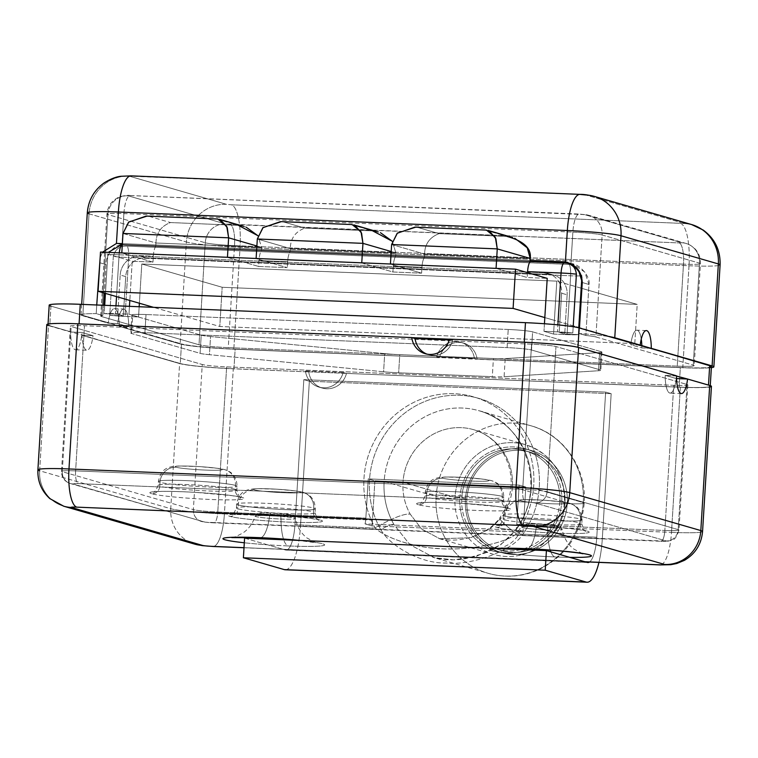<?xml version="1.0" encoding="UTF-8"?>
<svg xmlns="http://www.w3.org/2000/svg" width="758" height="758" viewBox="0 0 758 758"><rect width="100%" height="100%" fill="white"/><g stroke="black" fill="none" stroke-linecap="round" stroke-linejoin="round"><path stroke-width="0.57" stroke-dasharray="3.79 2.84" d="M81.968 332.487L93.026 335.69L82.65 335.263L71.593 332.061L81.968 332.487L93.026 335.69A20.087 5.713 -87.6 0 1 86.516 350.168A20.087 5.713 -87.6 0 1 81.968 332.487A20.087 5.713 92.4 0 0 86.914 350.234A20.087 5.713 92.4 0 0 93.026 335.69L81.712 335.226A20.087 5.713 -87.6 0 1 75.592 349.77A20.087 5.713 -87.6 0 1 70.646 332.023L81.968 332.487M63.748 506.221A35.455 33.902 106.1 0 1 39.643 470.765L48.521 325.618L70.646 332.023A20.087 5.713 92.4 0 0 75.194 349.703A20.087 5.713 92.4 0 0 81.712 335.226L179.618 363.565A43.329 2.89 -176.5 0 0 233.284 368.795L308.743 371.903L233.947 368.758A43.329 2.89 3.5 0 1 180.281 363.518A43.329 2.89 -176.5 0 0 233.947 368.758L235.151 349.135A43.329 2.89 3.5 0 1 181.484 343.905A43.329 2.89 -176.5 0 0 235.151 349.135L439.432 357.7L233.815 349.22A43.329 2.89 3.5 0 1 180.148 343.99L119.3 326.376L181.484 343.905L180.281 363.518L81.712 335.226L179.618 363.565L170.739 508.703L39.643 470.765L48.521 325.618L71.593 332.061L49.744 325.741A43.329 2.89 3.5 0 1 79.078 323.931L412.03 337.661L79.078 323.931A43.329 2.89 -176.5 0 0 48 324.803A43.329 2.89 -176.5 0 0 49.744 325.741L50.947 306.128L81.059 314.835L181.484 343.905L180.281 363.518L49.744 325.741L50.947 306.128A43.329 2.89 3.5 0 1 49.194 305.19M48.521 325.618A43.329 2.89 3.5 0 1 46.778 324.689M570.556 263.557A19.699 18.836 106.1 0 1 570.945 263.604L573.095 264.059L584.806 272.122L588.975 284.468L585.849 335.472L588.975 284.468C590.87 276.897 579.159 263.405 570.945 263.604L572.868 232.119A23.631 1.582 3.5 0 1 602.136 234.98L595.902 336.969A23.631 1.582 -176.5 0 0 585.849 335.472L579.14 333.529L579.472 328.006L579.14 333.529A43.329 2.89 -176.5 0 1 609.252 336.618A43.329 2.89 -176.5 0 0 579.14 333.529L585.849 335.472A23.631 1.582 3.5 0 1 595.902 336.969L693.248 365.148A23.631 1.582 3.5 0 1 677.254 366.133L228.281 347.619A23.631 1.582 3.5 0 1 199.013 344.767L101.657 316.588A23.631 1.582 3.5 0 1 102.927 315.555L96.219 313.613A43.329 2.89 -176.5 0 0 81.059 314.835A43.329 2.89 -176.5 0 0 82.802 315.811L89.037 213.813L186.383 241.992L180.148 343.99A43.329 2.89 -176.5 0 0 233.815 349.22L240.059 247.231L689.022 265.745L682.778 367.734L476.611 359.093L680.343 367.497L679.14 387.111L346.188 373.381L680.362 387.234L671.484 532.381A43.329 2.89 -176.5 0 0 702.562 531.5A43.329 2.89 3.5 0 1 671.484 532.381A35.455 10.091 -87.6 0 1 660.066 564.918A35.455 10.091 92.4 0 0 671.484 532.381L523.399 526.27A35.455 10.091 -87.6 0 1 522.906 532.116L371.989 525.891A35.455 10.091 92.4 0 0 372.491 520.045L224.406 513.943L233.284 368.795A43.329 2.89 3.5 0 1 179.618 363.565L170.739 508.703L39.643 470.765A43.329 2.89 3.5 0 1 37.9 469.827M285.254 569.77A47.271 13.454 -87.6 0 0 300.471 526.384L380.8 529.7A11.815 2.52 150.5 0 1 393.933 524.508L409.841 544.642L434.343 557.708L453.701 559.849L476.431 556.287L500.782 544.68L516.274 529.548A11.815 1.213 -144.1 0 0 515.715 529.558C507.528 540.312 497.144 548.205 484.561 553.236L465.27 558.712C454.8 560.636 443.932 560.143 432.676 557.253L488.341 573.361C505.652 578.183 522.65 576.866 539.336 569.41C566.217 555.822 581.178 533.727 584.219 503.123C586.919 468.207 563.402 434.505 531.055 425.797A76.814 73.45 -73.9 0 0 436.125 496.547A23.631 1.582 -176.5 0 0 465.403 499.399A53.174 50.852 106.1 0 1 519.571 448.546A53.174 50.852 106.1 0 1 567.268 503.606A53.174 50.852 -73.9 0 0 519.571 448.546A53.174 50.852 -73.9 0 0 465.403 499.399A53.174 50.852 -73.9 0 0 513.1 554.458A53.174 50.852 -73.9 0 0 567.268 503.606A23.631 1.582 -176.5 0 0 584.219 503.123A23.631 1.582 -176.5 0 0 583.272 502.611A23.631 1.582 3.5 0 1 584.219 503.123A23.631 1.582 3.5 0 1 567.268 503.606A53.174 50.852 106.1 0 1 513.1 554.458A53.174 50.852 106.1 0 1 465.403 499.399A23.631 1.582 3.5 0 1 436.125 496.547A76.814 73.45 -73.9 0 0 488.341 573.361A76.814 73.45 -73.9 0 0 583.272 502.611A76.814 73.45 106.1 0 1 488.341 573.361A76.814 73.45 106.1 0 1 436.125 496.547L384.135 481.501A76.814 73.45 -73.9 0 0 393.933 524.508L409.851 544.642L434.343 557.708L453.71 559.849L476.431 556.287L500.782 544.68L516.274 529.548A76.814 73.45 -73.9 0 0 531.273 487.565L583.272 502.611A76.814 73.45 -73.9 0 0 531.055 425.797L479.056 410.751A76.814 73.45 -73.9 0 0 384.135 481.501L436.125 496.547A76.814 73.45 106.1 0 1 531.055 425.797A76.814 73.45 106.1 0 1 583.272 502.611L531.273 487.565A76.814 73.45 -73.9 0 0 479.056 410.751C524.962 421.154 548.176 487.764 515.715 529.558A11.815 1.213 -144.1 0 0 521.968 535.518A11.815 1.213 -144.1 0 1 515.715 529.558A11.815 1.213 -144.1 0 1 516.274 529.548A76.814 73.45 -73.9 0 0 531.273 487.565A76.814 73.45 -73.9 0 0 479.056 410.751A76.814 73.45 -73.9 0 0 384.135 481.501A76.814 73.45 -73.9 0 0 393.933 524.508A11.815 2.52 150.5 0 0 380.8 529.7C389.877 545.722 420.302 563.734 446.092 563.014C471.324 565.838 511.707 550.744 521.968 535.518A88.629 84.754 -73.9 0 0 514.417 419.515A88.629 84.754 -73.9 0 0 402.479 414.901A88.629 84.754 -73.9 0 0 380.8 529.7A88.629 84.754 106.1 0 1 402.479 414.901A88.629 84.754 106.1 0 1 514.417 419.515A88.629 84.754 106.1 0 1 521.968 535.518L602.297 538.834A47.271 13.454 -87.6 0 1 598.953 562.398A47.271 13.454 92.4 0 0 602.297 538.834L611.175 393.686L309.349 381.236L611.175 393.686L605.642 392.085L303.825 379.635L605.642 392.085L611.175 393.686L602.297 538.834L521.968 535.518C511.707 550.744 471.324 565.838 446.092 563.014C420.302 563.734 389.877 545.722 380.8 529.7L300.471 526.384L309.349 381.236L303.825 379.635L294.947 524.782L375.276 528.099A31.514 6.737 150.5 0 1 410.286 514.256A57.115 54.623 -73.9 0 1 403 482.278L454.99 497.324L459.869 497.798A53.174 50.852 106.1 0 1 514.047 446.945A53.174 50.852 106.1 0 1 561.735 502.004A53.174 50.852 -73.9 0 0 514.047 446.945A53.174 50.852 -73.9 0 0 459.869 497.798A53.174 50.852 -73.9 0 0 507.566 552.857A53.174 50.852 -73.9 0 0 561.735 502.004A53.174 50.852 106.1 0 1 507.566 552.857A53.174 50.852 106.1 0 1 459.869 497.798L454.99 497.324A57.115 54.623 -73.9 0 1 525.578 444.719C551.284 453.786 564.274 472.85 564.568 501.919L561.735 502.004L564.568 501.919C562.123 525.322 550.696 541.979 530.297 551.881C518.235 557.035 506.079 557.897 493.818 554.449A57.115 54.623 106.1 0 1 454.99 497.324A57.115 54.623 -73.9 0 0 493.818 554.449A57.115 54.623 -73.9 0 0 564.407 501.834A57.115 54.623 -73.9 0 0 525.578 444.719L473.589 429.672A57.115 54.623 -73.9 0 0 403 482.278A57.115 54.623 -73.9 0 0 410.286 514.256L421.628 528.999L439.754 538.767L470.595 537.744L489.914 528.932L501.256 518.008A57.115 54.623 -73.9 0 0 512.408 486.788L564.407 501.834L512.408 486.788A57.115 54.623 -73.9 0 0 473.589 429.672C484.949 432.989 494.263 439.82 501.512 450.148C514.966 472.092 514.379 494.718 499.749 518.017A31.514 3.231 -144.1 0 1 501.256 518.008A57.115 54.623 -73.9 0 0 512.408 486.788A57.115 54.623 -73.9 0 0 473.589 429.672A57.115 54.623 -73.9 0 0 403 482.278L454.99 497.324A57.115 54.623 106.1 0 1 525.578 444.719A57.115 54.623 106.1 0 1 564.407 501.834A57.115 54.623 106.1 0 1 493.818 554.449L438.162 538.332L450.148 540.113C459.831 540.359 469.524 538.351 479.236 534.087C487.782 530.212 494.623 524.858 499.749 518.017A31.514 3.231 -144.1 0 0 516.435 533.916A31.514 3.231 -144.1 0 1 499.749 518.017A31.514 3.231 -144.1 0 1 501.256 518.008L489.914 528.932L470.595 537.744L439.754 538.767L421.628 528.989L410.286 514.256A31.514 6.737 150.5 0 0 375.276 528.099A88.629 84.754 106.1 0 1 396.946 413.299A88.629 84.754 106.1 0 1 508.883 417.914A88.629 84.754 106.1 0 1 516.435 533.916C504.506 543.031 472.613 549.711 447.788 548.877C422.064 549.379 387.452 539.819 375.276 528.099C386.21 538.142 413.366 547.285 437.859 548.47C462.674 551.028 503.037 544.595 516.435 533.916L596.773 537.232L605.642 392.085L596.773 537.232A27.572 7.845 92.4 0 1 589.535 562.01A27.572 7.845 92.4 0 0 596.773 537.232L516.435 533.916A88.629 84.754 -73.9 0 0 508.883 417.914A88.629 84.754 -73.9 0 0 396.946 413.299A88.629 84.754 -73.9 0 0 375.276 528.099L294.947 524.782A27.572 7.845 -87.6 0 1 286.06 550.09A27.572 7.845 -87.6 0 1 285.52 550.005L283.028 549.285L584.854 561.725L244.01 547.674L283.028 549.285L267.517 544.794A50.957 3.402 3.5 0 1 244.303 542.775A50.957 3.402 3.5 0 0 267.517 544.794L285.52 550.005L587.346 562.445L285.52 550.005A27.572 7.845 92.4 0 0 294.947 524.782L303.825 379.635L309.349 381.236L300.471 526.384A47.271 13.454 -87.6 0 1 286.192 569.694M594.225 196.36A39.388 37.673 106.1 0 0 585.678 194.967L683.024 223.146L680.362 223.316A39.388 11.209 -87.6 0 1 689.022 265.745A39.388 11.209 92.4 0 0 680.362 223.316L231.389 204.793L226.509 204.319L129.163 176.14L580.799 194.493L585.678 194.967L683.024 223.146L680.362 223.316L231.389 204.793A39.388 11.209 -87.6 0 1 240.059 247.231A39.388 11.209 92.4 0 0 231.389 204.793L226.509 204.319A39.388 37.673 -73.9 0 0 186.383 241.992A43.329 2.89 -176.5 0 0 240.059 247.231L689.022 265.745L682.778 367.734A43.329 2.89 -176.5 0 0 711.355 367.668A43.329 2.89 3.5 0 1 682.778 367.734L477.161 359.254A20.087 19.206 -73.9 0 0 459.282 342.398A20.087 19.206 -73.9 0 0 439.432 357.7A20.087 19.206 106.1 0 1 463.64 343.109A20.087 19.206 106.1 0 1 477.161 359.254L438.882 357.539L436.674 356.904L474.394 358.458A20.087 19.206 -73.9 0 0 460.873 342.313A20.087 19.206 -73.9 0 0 436.674 356.904L438.882 357.539L476.611 359.093L474.394 358.458L476.611 359.093L680.343 367.497L679.14 387.111L346.188 373.381L680.362 387.234L671.484 532.381L523.399 526.27L525.806 487.043L374.888 480.818L372.491 520.045L224.406 513.943A35.455 10.091 -87.6 0 1 212.989 546.48A35.455 10.091 92.4 0 0 224.406 513.943L233.284 368.795L308.743 371.903L233.947 368.758L235.151 349.135L439.432 357.7L233.815 349.22L240.059 247.231A43.329 2.89 3.5 0 1 186.383 241.992L180.148 343.99L119.3 326.376L128.737 326.764A20.087 5.713 92.4 0 0 123.791 309.018A20.087 5.713 92.4 0 0 117.67 323.562L108.242 323.173L82.802 315.811A43.329 2.89 3.5 0 1 81.059 314.835L50.947 306.128M449.475 339.139L452.801 340.096A20.087 19.206 106.1 0 1 428.592 354.687A20.087 19.206 106.1 0 1 426.953 354.128A20.087 19.206 -73.9 0 0 452.801 340.096L449.257 339.944L452.801 340.096L449.759 339.214L524.271 342.284A43.329 2.89 3.5 0 1 577.937 347.524L676.506 376.053L665.192 375.352L675.567 375.779L577.937 347.524A43.329 2.89 -176.5 0 0 524.271 342.284L449.475 339.139M553.558 334.079L567.031 334.638A17.046 1.137 -176.5 0 0 578.335 334.6L564.738 334.041L559.205 332.44L572.802 332.999A17.046 1.137 -176.5 0 0 557.462 331.862L543.988 331.312L553.558 334.079L556.798 281.123L141.784 264.002L139.387 303.238L141.784 264.002L222.179 287.273L637.194 304.394L581.898 288.391L637.194 304.394L634.787 343.62L579.5 327.617L634.787 343.62L637.194 304.394L222.179 287.273L219.782 326.499L153.552 307.331L219.782 326.499L634.787 343.62L219.782 326.499L222.179 287.273L141.784 264.002L556.798 281.123L554.392 320.35L544.822 317.583L578.771 327.409L554.392 320.35L553.558 334.079L567.031 334.638A17.046 1.137 -176.5 0 0 578.335 334.6L578.752 327.797L578.335 334.6L564.738 334.041L559.205 332.44L572.802 332.999L573.19 326.707L572.802 332.999A17.046 1.137 -176.5 0 0 557.462 331.862L557.888 324.869L557.462 331.862L543.988 331.312L553.558 334.079M125.07 316.408L138.543 316.967L128.974 314.191L115.5 313.641A17.046 1.137 -176.5 0 0 104.197 313.67L117.793 314.238L123.317 315.84L109.73 315.271A17.046 1.137 -176.5 0 0 125.07 316.408L128.671 257.568L570.632 275.789L567.031 334.638L570.632 275.789A11.815 3.364 92.4 0 0 569.277 264.381L127.306 246.151C119.849 245.668 115.188 249.098 113.33 256.431L109.73 315.271L123.317 315.84L125.724 276.604L120.19 275.002A19.699 18.836 106.1 0 1 140.249 256.166L543.941 272.814A19.699 18.836 106.1 0 1 561.612 293.213L559.205 332.44L561.612 293.213L567.136 294.815L564.738 334.041L567.136 294.815L561.612 293.213A19.699 18.836 -73.9 0 0 548.224 273.515A19.699 18.836 -73.9 0 0 543.941 272.814L549.474 274.415A19.699 18.836 106.1 0 1 567.136 294.815A19.699 18.836 106.1 0 0 553.747 275.116A19.699 18.836 106.1 0 0 549.474 274.415L543.941 272.814L140.249 256.166L145.782 257.767L549.474 274.415L145.782 257.767L140.249 256.166A19.699 18.836 -73.9 0 0 120.19 275.002L117.793 314.238L120.19 275.002L125.724 276.604A19.699 18.836 106.1 0 1 145.782 257.767A19.699 18.836 106.1 0 0 125.724 276.604L123.317 315.84L117.793 314.238L104.197 313.67L104.708 305.322L104.197 313.67A17.046 1.137 -176.5 0 1 115.5 313.641L128.974 314.191L129.457 306.346L128.974 314.191L138.543 316.967L125.07 316.408L128.671 257.568A17.046 1.137 3.5 0 1 113.33 256.431L109.73 315.271A17.046 1.137 -176.5 0 0 125.07 316.408M570.945 263.604L572.868 232.119L123.895 213.604A23.631 1.582 -176.5 0 0 106.944 214.088A23.631 1.582 -176.5 0 0 107.901 214.599A23.631 1.582 3.5 0 1 106.944 214.088A23.631 1.582 3.5 0 1 123.895 213.604A19.699 5.609 -87.6 0 1 130.243 195.526A19.699 5.609 -87.6 0 1 130.632 195.592L579.595 214.107L584.475 214.59L681.821 242.759L679.159 242.93L230.195 224.415L225.316 223.932L127.96 195.763A19.699 18.836 -73.9 0 0 107.901 214.599L101.657 316.588L107.901 214.599L205.247 242.768L199.013 344.767A23.631 1.582 -176.5 0 0 228.281 347.619L234.525 245.63L683.489 264.144L677.254 366.133A23.631 1.582 -176.5 0 0 694.205 365.659A23.631 1.582 -176.5 0 0 693.248 365.148L699.492 263.149L602.136 234.98L595.902 336.969L693.248 365.148L699.492 263.149A23.631 1.582 3.5 0 1 700.439 263.661A23.631 1.582 3.5 0 1 683.489 264.144L677.254 366.133L228.281 347.619L234.525 245.63A23.631 1.582 3.5 0 1 205.247 242.768L199.013 344.767L101.657 316.588A23.631 1.582 -176.5 0 1 100.71 316.077A23.631 1.582 -176.5 0 1 102.927 315.555L103.562 305.275L102.927 315.555L96.219 313.613L96.74 304.991L96.219 313.613A43.329 2.89 -176.5 0 0 81.059 314.835A43.329 2.89 -176.5 0 0 81.049 314.873L110.128 323.249L108.242 323.173A20.087 5.713 -87.6 0 1 114.363 308.629A20.087 5.713 -87.6 0 1 119.3 326.376A20.087 5.713 92.4 0 0 114.752 308.696A20.087 5.713 92.4 0 0 108.242 323.173L82.802 315.811L89.037 213.813A43.329 2.89 3.5 0 1 87.293 212.884M102.557 252.139L100.141 257.758L102.557 252.139M117.67 323.562L128.737 326.764L121.195 326.452L110.128 323.249L117.67 323.562A20.087 5.713 -87.6 0 1 124.189 309.084A20.087 5.713 -87.6 0 1 128.737 326.764L117.67 323.562M474.394 358.458L436.674 356.904A20.087 19.206 106.1 0 1 456.515 341.602A20.087 19.206 106.1 0 1 474.394 358.458M346.188 373.381L308.468 371.827L305.417 370.946A20.087 19.206 -73.9 0 0 318.938 387.092A20.087 19.206 -73.9 0 0 343.147 372.5L346.188 373.381L308.468 371.827L305.417 370.946L343.147 372.5L346.188 373.381M711.421 366.626A43.329 2.89 3.5 0 1 680.343 367.497A43.329 2.89 -176.5 0 0 709.573 367.336M686.625 378.981L708.474 385.301A43.329 2.89 3.5 0 1 679.14 387.111A43.329 2.89 -176.5 0 0 710.227 386.239A43.329 2.89 -176.5 0 0 708.474 385.301L686.625 378.981M711.44 386.353A43.329 2.89 3.5 0 1 680.362 387.234A43.329 2.89 -176.5 0 0 709.592 387.073M346.472 373.467A20.087 19.206 106.1 0 1 322.264 388.058A20.087 19.206 106.1 0 1 308.743 371.903A20.087 19.206 -73.9 0 0 326.622 388.759A20.087 19.206 -73.9 0 0 346.472 373.467M305.417 370.946L343.147 372.5A20.087 19.206 106.1 0 1 323.306 387.802A20.087 19.206 106.1 0 1 305.417 370.946M170.739 508.703A43.329 2.89 -176.5 0 0 224.406 513.943A43.329 2.89 3.5 0 1 170.739 508.703A35.455 33.902 -73.9 0 0 194.834 544.159A35.455 33.902 106.1 0 1 170.739 508.703M39.643 470.765A35.455 33.902 -73.9 0 0 63.634 506.183M374.888 480.818L372.491 520.045A35.455 10.091 -87.6 0 1 371.989 525.891L365.043 523.882A11.815 3.364 92.4 0 0 365.849 518.121L368.255 478.895L374.888 480.818L368.255 478.895L519.164 485.12L516.766 524.346A11.815 3.364 -87.6 0 1 515.961 530.107L365.043 523.882L371.989 525.891L522.906 532.116L515.961 530.107L522.906 532.116A35.455 10.091 92.4 0 0 523.399 526.27L525.806 487.043L519.164 485.12L525.806 487.043L374.888 480.818M226.642 366.872L673.729 385.31L664.851 530.458L516.766 524.346L519.164 485.12L368.255 478.895L365.849 518.121L217.773 512.02L226.642 366.872A19.699 1.317 3.5 0 1 202.253 364.494L71.157 326.556A19.699 1.317 3.5 0 1 84.498 325.732L531.576 344.17A19.699 1.317 3.5 0 1 555.965 346.548L687.061 384.486A19.699 1.317 3.5 0 1 673.729 385.31L226.642 366.872A19.699 1.317 3.5 0 1 202.253 364.494L193.375 509.641L62.279 471.694L71.157 326.556L202.253 364.494L193.375 509.641A19.699 1.317 -176.5 0 0 217.773 512.02L226.642 366.872M504.089 376.735L598.479 370.738A19.699 1.317 -176.5 0 0 600.033 369.838L531.5 349.997A19.699 1.317 -176.5 0 0 507.102 347.619L144.911 332.686A19.699 1.317 -176.5 0 0 131.579 333.511L200.112 353.342A19.699 1.317 -176.5 0 0 209.435 354.687L383.595 371.771A19.699 1.317 -176.5 0 0 398.661 372.803L492.302 376.66A19.699 1.317 -176.5 0 0 504.089 376.735L505.198 358.591L599.587 352.593L598.479 370.738L504.089 376.735L505.198 358.591A19.699 1.317 3.5 0 1 493.411 358.515L399.769 354.659A19.699 1.317 3.5 0 1 384.704 353.626L210.544 336.543A19.699 1.317 3.5 0 1 201.221 335.197L132.688 315.366A19.699 1.317 3.5 0 1 146.029 314.542L508.22 329.474A19.699 1.317 3.5 0 1 532.609 331.852L601.141 351.693A19.699 1.317 3.5 0 1 599.587 352.593L505.198 358.591A19.699 1.317 3.5 0 1 493.411 358.515L492.302 376.66L398.661 372.803L399.769 354.659A19.699 1.317 3.5 0 1 384.704 353.626L383.595 371.771L209.435 354.687L210.544 336.543L384.704 353.626L383.595 371.771A19.699 1.317 -176.5 0 0 398.661 372.803L399.769 354.659L493.411 358.515L492.302 376.66A19.699 1.317 -176.5 0 0 504.089 376.735M203.968 521.874A7.874 0.531 -176.5 0 0 213.728 522.83A11.815 3.364 92.4 0 0 213.964 522.868A11.815 3.364 92.4 0 0 217.773 512.02A19.699 1.317 3.5 0 1 193.375 509.641A11.815 11.304 -73.9 0 0 201.41 521.457A11.815 11.304 -73.9 0 0 203.968 521.874A7.874 0.531 -176.5 0 0 213.728 522.83L660.805 541.269A7.874 0.531 -176.5 0 0 666.14 540.937L535.053 502.99A7.874 0.531 -176.5 0 0 525.294 502.042L78.216 483.604A7.874 0.531 -176.5 0 0 72.882 483.936L203.968 521.874A11.815 11.304 106.1 0 1 201.41 521.457A11.815 11.304 106.1 0 1 193.375 509.641L62.279 471.694L71.157 326.556A19.699 1.317 3.5 0 1 70.371 326.13A19.699 1.317 3.5 0 1 84.498 325.732L75.62 470.879L522.698 489.317A19.699 1.317 3.5 0 1 547.096 491.696A11.815 11.304 106.1 0 1 535.053 502.99A7.874 0.531 -176.5 0 0 525.294 502.042A11.815 3.364 -87.6 0 1 522.698 489.317L531.576 344.17A19.699 1.317 3.5 0 1 555.965 346.548L547.096 491.696L678.183 529.634A11.815 11.304 106.1 0 1 666.14 540.937L535.053 502.99A11.815 11.304 -73.9 0 0 547.096 491.696L678.183 529.634A19.699 1.317 3.5 0 1 678.979 530.06A19.699 1.317 3.5 0 1 664.851 530.458A11.815 3.364 -87.6 0 1 661.042 541.307A11.815 3.364 -87.6 0 1 660.805 541.269A7.874 0.531 -176.5 0 0 666.14 540.937A11.815 11.304 -73.9 0 0 678.183 529.634L687.061 384.486A19.699 1.317 3.5 0 1 687.857 384.912A19.699 1.317 3.5 0 1 673.729 385.31L664.851 530.458L516.766 524.346A11.815 3.364 -87.6 0 1 515.961 530.107L365.043 523.882A11.815 3.364 92.4 0 0 365.849 518.121L217.773 512.02A11.815 3.364 -87.6 0 1 213.964 522.868A11.815 3.364 -87.6 0 1 213.728 522.83L660.805 541.269A11.815 3.364 92.4 0 0 661.042 541.307A11.815 3.364 92.4 0 0 664.851 530.458A19.699 1.317 -176.5 0 0 678.979 530.06A19.699 1.317 -176.5 0 0 678.183 529.634L687.061 384.486L555.965 346.548L547.096 491.696A19.699 1.317 -176.5 0 0 522.698 489.317L531.576 344.17L84.498 325.732L75.62 470.879A19.699 1.317 -176.5 0 0 61.493 471.277A19.699 1.317 -176.5 0 0 62.279 471.694A19.699 1.317 3.5 0 1 61.493 471.277A19.699 1.317 3.5 0 1 75.62 470.879A11.815 3.364 92.4 0 0 78.216 483.604A7.874 0.531 -176.5 0 0 72.882 483.936A11.815 11.304 106.1 0 1 70.314 483.519A11.815 11.304 106.1 0 1 62.279 471.694A11.815 11.304 -73.9 0 0 70.314 483.519A11.815 11.304 -73.9 0 0 72.882 483.936L203.968 521.874M320.539 520.121A47.271 3.155 3.5 0 1 288.533 522.101A47.271 3.155 3.5 0 1 229.987 516.388A47.271 3.155 3.5 0 1 261.984 514.417A47.271 3.155 3.5 0 1 320.539 520.121A47.271 3.155 3.5 0 1 288.533 522.101A47.271 3.155 3.5 0 1 229.987 516.388A7.874 7.533 -73.9 0 0 238.012 508.855A39.388 2.634 -176.5 0 0 281.246 513.356A39.388 2.634 -176.5 0 0 315.053 512.815A39.388 2.634 -176.5 0 0 313.471 511.963A7.874 7.533 -73.9 0 0 320.539 520.121A7.874 7.533 106.1 0 1 313.471 511.963A39.388 2.634 -176.5 0 0 270.236 507.462A39.388 2.634 -176.5 0 0 236.42 508.002A39.388 2.634 -176.5 0 0 238.012 508.855A7.874 7.533 106.1 0 1 229.987 516.388A47.271 3.155 3.5 0 1 261.984 514.417A47.271 3.155 3.5 0 1 320.539 520.121M587.27 531.121A47.271 3.155 3.5 0 1 555.273 533.101A47.271 3.155 3.5 0 1 496.727 527.388A47.271 3.155 3.5 0 1 528.724 525.417A47.271 3.155 3.5 0 1 587.27 531.121A47.271 3.155 3.5 0 1 555.273 533.101A47.271 3.155 3.5 0 1 496.727 527.388A7.874 7.533 -73.9 0 0 504.752 519.855A39.388 2.634 -176.5 0 0 547.987 524.356A39.388 2.634 -176.5 0 0 581.793 523.816A39.388 2.634 -176.5 0 0 580.211 522.963A7.874 7.533 -73.9 0 0 587.27 531.121A7.874 7.533 106.1 0 1 580.211 522.963A39.388 2.634 -176.5 0 0 536.967 518.463A39.388 2.634 -176.5 0 0 503.16 519.003A39.388 2.634 -176.5 0 0 504.752 519.855A7.874 7.533 106.1 0 1 496.727 527.388A47.271 3.155 3.5 0 1 528.724 525.417A47.271 3.155 3.5 0 1 587.27 531.121M151.752 493.742A47.271 3.155 3.5 0 1 183.749 491.771A47.271 3.155 3.5 0 1 242.304 497.475A47.271 3.155 3.5 0 1 210.298 499.456A47.271 3.155 3.5 0 1 151.752 493.742A47.271 3.155 3.5 0 1 183.749 491.771A47.271 3.155 3.5 0 1 242.304 497.475A7.874 7.533 106.1 0 1 235.236 489.327A39.388 2.634 -176.5 0 0 192.001 484.826A39.388 2.634 -176.5 0 0 158.185 485.366A39.388 2.634 -176.5 0 0 159.777 486.21A7.874 7.533 106.1 0 1 151.752 493.742A7.874 7.533 -73.9 0 0 159.777 486.21A39.388 2.634 -176.5 0 0 203.011 490.71A39.388 2.634 -176.5 0 0 236.818 490.17A39.388 2.634 -176.5 0 0 235.236 489.327A7.874 7.533 -73.9 0 0 242.304 497.475A47.271 3.155 3.5 0 1 210.298 499.456A47.271 3.155 3.5 0 1 151.752 493.742M418.492 504.743A47.271 3.155 3.5 0 1 450.489 502.772A47.271 3.155 3.5 0 1 509.035 508.476A47.271 3.155 3.5 0 1 477.038 510.456A47.271 3.155 3.5 0 1 418.492 504.743A47.271 3.155 3.5 0 1 450.489 502.772A47.271 3.155 3.5 0 1 509.035 508.476A7.874 7.533 106.1 0 1 501.976 500.327A39.388 2.634 -176.5 0 0 458.732 495.827A39.388 2.634 -176.5 0 0 424.925 496.367A39.388 2.634 -176.5 0 0 426.517 497.21A7.874 7.533 106.1 0 1 418.492 504.743A7.874 7.533 -73.9 0 0 426.517 497.21A39.388 2.634 -176.5 0 0 469.752 501.711A39.388 2.634 -176.5 0 0 503.558 501.171A39.388 2.634 -176.5 0 0 501.976 500.327A7.874 7.533 -73.9 0 0 509.035 508.476A47.271 3.155 3.5 0 1 477.038 510.456A47.271 3.155 3.5 0 1 418.492 504.743M525.294 502.042L78.216 483.604A11.815 3.364 -87.6 0 1 75.62 470.879L522.698 489.317A11.815 3.364 92.4 0 0 525.294 502.042M238.249 504.932A39.388 2.634 3.5 0 1 236.667 504.079A39.388 2.634 3.5 0 1 270.473 503.539A39.388 2.634 3.5 0 1 313.708 508.04L313.471 511.963A39.388 2.634 -176.5 0 0 270.236 507.462A39.388 2.634 -176.5 0 0 236.42 508.002A39.388 2.634 -176.5 0 0 238.012 508.855L238.249 504.932A15.757 15.065 106.1 0 1 254.3 489.867A23.631 1.582 3.5 0 1 270.303 488.872A23.631 1.582 3.5 0 1 299.581 491.734A15.757 15.065 106.1 0 1 303.001 492.283A15.757 15.065 106.1 0 1 313.708 508.04A39.388 2.634 -176.5 0 0 270.473 503.539A39.388 2.634 -176.5 0 0 236.667 504.079A39.388 2.634 -176.5 0 0 238.249 504.932A39.388 2.634 -176.5 0 0 281.493 509.433A39.388 2.634 -176.5 0 0 315.3 508.893A39.388 2.634 -176.5 0 0 313.708 508.04A15.757 15.065 -73.9 0 0 303.001 492.283A15.757 15.065 -73.9 0 0 299.581 491.734A23.631 1.582 3.5 0 1 283.577 492.719A23.631 1.582 3.5 0 1 254.3 489.867A23.631 1.582 3.5 0 1 270.303 488.872A23.631 1.582 3.5 0 1 299.581 491.734A23.631 1.582 3.5 0 1 283.577 492.719A23.631 1.582 3.5 0 1 254.3 489.867A15.757 15.065 -73.9 0 0 238.249 504.932L238.012 508.855A39.388 2.634 -176.5 0 0 281.246 513.356A39.388 2.634 -176.5 0 0 315.053 512.815A39.388 2.634 -176.5 0 0 313.471 511.963L313.708 508.04A39.388 2.634 3.5 0 1 315.3 508.893A39.388 2.634 3.5 0 1 281.493 509.433A39.388 2.634 3.5 0 1 238.249 504.932M504.989 515.933A39.388 2.634 3.5 0 1 503.407 515.08A39.388 2.634 3.5 0 1 537.214 514.54A39.388 2.634 3.5 0 1 580.448 519.04L580.211 522.963A39.388 2.634 -176.5 0 0 536.967 518.463A39.388 2.634 -176.5 0 0 503.16 519.003A39.388 2.634 -176.5 0 0 504.752 519.855L504.989 515.933A15.757 15.065 106.1 0 1 521.04 500.867A23.631 1.582 3.5 0 1 537.043 499.873A23.631 1.582 3.5 0 1 566.311 502.734A15.757 15.065 106.1 0 1 569.741 503.284A15.757 15.065 106.1 0 1 580.448 519.04A39.388 2.634 -176.5 0 0 537.214 514.54A39.388 2.634 -176.5 0 0 503.407 515.08A39.388 2.634 -176.5 0 0 504.989 515.933A39.388 2.634 -176.5 0 0 548.224 520.433A39.388 2.634 -176.5 0 0 582.04 519.893A39.388 2.634 -176.5 0 0 580.448 519.04A15.757 15.065 -73.9 0 0 569.741 503.284A15.757 15.065 -73.9 0 0 566.311 502.734A23.631 1.582 -176.5 0 0 537.043 499.873A23.631 1.582 -176.5 0 0 521.04 500.867A23.631 1.582 -176.5 0 0 550.317 503.719A23.631 1.582 -176.5 0 0 566.311 502.734A23.631 1.582 3.5 0 1 550.317 503.719A23.631 1.582 3.5 0 1 521.04 500.867A15.757 15.065 -73.9 0 0 504.989 515.933L504.752 519.855A39.388 2.634 -176.5 0 0 547.987 524.356A39.388 2.634 -176.5 0 0 581.793 523.816A39.388 2.634 -176.5 0 0 580.211 522.963L580.448 519.04A39.388 2.634 3.5 0 1 582.04 519.893A39.388 2.634 3.5 0 1 548.224 520.433A39.388 2.634 3.5 0 1 504.989 515.933M235.473 485.404A39.388 2.634 3.5 0 1 237.064 486.248A39.388 2.634 3.5 0 1 203.258 486.788A39.388 2.634 3.5 0 1 160.014 482.287L159.777 486.21A39.388 2.634 -176.5 0 0 203.011 490.71A39.388 2.634 -176.5 0 0 236.818 490.17A39.388 2.634 -176.5 0 0 235.236 489.327L235.473 485.404A15.757 15.065 -73.9 0 0 224.766 469.647A15.757 15.065 -73.9 0 0 221.345 469.088A23.631 1.582 3.5 0 1 205.342 470.074A23.631 1.582 3.5 0 1 176.064 467.222A15.757 15.065 -73.9 0 0 160.014 482.287A39.388 2.634 -176.5 0 0 203.258 486.788A39.388 2.634 -176.5 0 0 237.064 486.248A39.388 2.634 -176.5 0 0 235.473 485.404A39.388 2.634 -176.5 0 0 192.238 480.904A39.388 2.634 -176.5 0 0 158.431 481.444A39.388 2.634 -176.5 0 0 160.014 482.287A15.757 15.065 106.1 0 1 176.064 467.222A23.631 1.582 -176.5 0 0 205.342 470.074A23.631 1.582 -176.5 0 0 221.345 469.088A23.631 1.582 -176.5 0 0 192.068 466.227A23.631 1.582 -176.5 0 0 176.064 467.222A23.631 1.582 3.5 0 1 192.068 466.227A23.631 1.582 3.5 0 1 221.345 469.088A15.757 15.065 106.1 0 1 224.766 469.647A15.757 15.065 106.1 0 1 235.473 485.404L235.236 489.327A39.388 2.634 -176.5 0 0 192.001 484.826A39.388 2.634 -176.5 0 0 158.185 485.366A39.388 2.634 -176.5 0 0 159.777 486.21L160.014 482.287A39.388 2.634 3.5 0 1 158.431 481.444A39.388 2.634 3.5 0 1 192.238 480.904A39.388 2.634 3.5 0 1 235.473 485.404M502.213 496.405A39.388 2.634 3.5 0 1 503.805 497.248A39.388 2.634 3.5 0 1 469.988 497.788A39.388 2.634 3.5 0 1 426.754 493.287L426.517 497.21A39.388 2.634 -176.5 0 0 469.752 501.711A39.388 2.634 -176.5 0 0 503.558 501.171A39.388 2.634 -176.5 0 0 501.976 500.327L502.213 496.405A15.757 15.065 -73.9 0 0 491.506 480.638A15.757 15.065 -73.9 0 0 488.076 480.089A23.631 1.582 3.5 0 1 472.082 481.074A23.631 1.582 3.5 0 1 442.805 478.222A15.757 15.065 -73.9 0 0 426.754 493.287A39.388 2.634 -176.5 0 0 469.988 497.788A39.388 2.634 -176.5 0 0 503.805 497.248A39.388 2.634 -176.5 0 0 502.213 496.405A39.388 2.634 -176.5 0 0 458.978 491.904A39.388 2.634 -176.5 0 0 425.172 492.444A39.388 2.634 -176.5 0 0 426.754 493.287A15.757 15.065 106.1 0 1 442.805 478.222A23.631 1.582 3.5 0 1 458.808 477.227A23.631 1.582 3.5 0 1 488.076 480.089A23.631 1.582 3.5 0 1 472.082 481.074A23.631 1.582 3.5 0 1 442.805 478.222A23.631 1.582 3.5 0 1 458.808 477.227A23.631 1.582 3.5 0 1 488.076 480.089A15.757 15.065 106.1 0 1 491.506 480.638A15.757 15.065 106.1 0 1 502.213 496.405L501.976 500.327A39.388 2.634 -176.5 0 0 458.732 495.827A39.388 2.634 -176.5 0 0 424.925 496.367A39.388 2.634 -176.5 0 0 426.517 497.21L426.754 493.287A39.388 2.634 3.5 0 1 425.172 492.444A39.388 2.634 3.5 0 1 458.978 491.904A39.388 2.634 3.5 0 1 502.213 496.405M210.544 336.543A19.699 1.317 3.5 0 1 201.221 335.197L200.112 353.342A19.699 1.317 -176.5 0 0 209.435 354.687L210.544 336.543M132.688 315.366L201.221 335.197L200.112 353.342L131.579 333.511L132.688 315.366A19.699 1.317 3.5 0 1 131.901 314.94A19.699 1.317 3.5 0 1 146.029 314.542L144.911 332.686A19.699 1.317 -176.5 0 0 130.783 333.084A19.699 1.317 -176.5 0 0 131.579 333.511L132.688 315.366M508.22 329.474L146.029 314.542L144.911 332.686L507.102 347.619L508.22 329.474A19.699 1.317 3.5 0 1 532.609 331.852L531.5 349.997A19.699 1.317 -176.5 0 0 507.102 347.619L508.22 329.474M601.141 351.693L532.609 331.852L531.5 349.997L600.033 369.838L601.141 351.693A19.699 1.317 3.5 0 1 601.937 352.11A19.699 1.317 3.5 0 1 599.587 352.593L598.479 370.738A19.699 1.317 -176.5 0 0 600.829 370.255A19.699 1.317 -176.5 0 0 600.033 369.838L601.141 351.693M676.553 378.564L676.25 378.555A20.087 5.713 -87.6 0 1 670.129 393.099A20.087 5.713 -87.6 0 1 665.192 375.352A20.087 5.713 92.4 0 0 669.74 393.032A20.087 5.713 92.4 0 0 676.25 378.555L665.192 375.352L676.553 378.564M588.975 284.468L582.258 282.526L588.975 284.468M123.895 213.604L121.972 245.09C113.264 244.19 105.4 256.877 106.054 264.551L104.301 293.081L106.054 264.551C105.4 256.877 113.264 244.19 121.972 245.09A19.699 18.836 106.1 0 1 123.867 245.071L567.865 263.377L123.867 245.071A19.699 18.836 106.1 0 0 121.972 245.09L123.895 213.604L572.868 232.119A19.699 5.609 -87.6 0 1 579.207 214.05A19.699 5.609 92.4 0 0 572.868 232.119A23.631 1.582 -176.5 0 1 602.136 234.98A19.699 18.836 -73.9 0 0 588.748 215.281A19.699 18.836 -73.9 0 0 584.475 214.59L681.821 242.759L679.159 242.93L225.316 223.932A19.699 18.836 -73.9 0 0 205.247 242.768A23.631 1.582 -176.5 0 0 234.525 245.63A19.699 5.609 92.4 0 0 230.195 224.415A19.699 5.609 -87.6 0 1 234.525 245.63L683.489 264.144A19.699 5.609 92.4 0 0 679.159 242.93A19.699 5.609 -87.6 0 1 683.489 264.144A23.631 1.582 -176.5 0 0 700.439 263.661A23.631 1.582 -176.5 0 0 699.492 263.149A19.699 18.836 -73.9 0 0 686.104 243.46A19.699 18.836 -73.9 0 0 681.821 242.759A19.699 18.836 106.1 0 1 686.104 243.46A19.699 18.836 106.1 0 1 699.492 263.149L602.136 234.98A19.699 18.836 106.1 0 0 588.748 215.281L579.207 214.05A19.699 5.609 -87.6 0 1 579.595 214.107A19.699 5.609 92.4 0 0 579.207 214.05L130.243 195.526A19.699 5.609 92.4 0 0 123.895 213.604M99.838 262.761L106.054 264.551L99.838 262.761M122.37 243.631L530.107 260.449L122.37 243.631M100.71 316.077L106.944 214.088C107.863 205.759 112.118 200.008 119.707 196.824C124.814 195.441 128.329 195.014 130.243 195.526A19.699 5.609 92.4 0 1 130.632 195.592L127.96 195.763A19.699 18.836 106.1 0 0 107.901 214.599L205.247 242.768A19.699 18.836 106.1 0 1 225.316 223.932L127.96 195.763L130.632 195.592L584.475 214.59A19.699 18.836 106.1 0 1 588.748 215.281L686.104 243.46L690.538 245.336L694.413 248.236C698.677 252.49 700.686 257.635 700.439 263.661L694.205 365.659M131.058 175.856A39.388 11.209 -87.6 0 1 131.826 175.979L580.799 194.493A39.388 11.209 -87.6 0 0 580.022 194.37M683.024 223.146A39.388 37.673 106.1 0 1 691.58 224.539M689.022 265.745A43.329 2.89 -176.5 0 0 720.1 264.864A43.329 2.89 3.5 0 1 689.022 265.745M641.837 347.931L649.388 348.235L641.837 347.931L630.779 344.729A20.087 5.713 -87.6 0 1 636.9 330.185A20.087 5.713 -87.6 0 1 641.249 339.12A20.087 5.713 92.4 0 0 635.943 330.422A20.087 5.713 92.4 0 0 630.779 344.729L638.321 345.032L630.779 344.729L641.837 347.931A20.087 5.713 92.4 0 0 641.827 346.046A20.087 5.713 -87.6 0 1 641.837 347.931M89.037 213.813L186.383 241.992A39.388 37.673 106.1 0 1 226.509 204.319L129.163 176.14A39.388 37.673 -73.9 0 0 89.037 213.813A39.388 37.673 106.1 0 1 129.163 176.14L131.826 175.979M139.169 306.744L138.543 316.967L139.169 306.744M581.178 288.173L556.798 281.123L581.178 288.173M544.443 323.751L543.988 331.312L544.443 323.751M527.53 272.653L527.227 277.523L547.219 278.347L527.227 277.523L527.53 272.653M496.073 268.37L527.227 277.523L496.073 268.37M100.492 252.054L132.214 261.235L152.964 262.088L121.801 253.068L227.438 257.426L258.601 266.446L287.273 267.631L256.109 258.611L361.746 262.969L392.919 271.989L421.59 273.174L390.417 264.154L496.064 268.503L390.427 264.011L421.59 273.174L421.95 267.29L393.279 266.105A11.815 3.364 -87.6 0 1 395.714 256.166L290.077 251.808A11.815 3.364 92.4 0 0 287.633 261.747L258.961 260.562A11.815 3.364 -87.6 0 1 261.406 250.623L155.76 246.265A11.815 3.364 92.4 0 0 153.324 256.204L119.091 254.792L116.543 296.624L119.091 254.792A11.815 3.364 -87.6 0 1 119.262 252.831A11.815 3.364 92.4 0 0 119.091 254.792A17.046 1.137 -176.5 0 0 107.797 254.83L105.438 293.412L107.797 254.83A17.046 1.137 3.5 0 1 119.091 254.792L153.324 256.204L152.964 262.088L153.324 256.204A11.815 3.364 92.4 0 1 155.76 246.265L155.958 242.996L155.76 246.265L261.406 250.623L261.605 247.354L256.877 245.99L261.605 247.354L257.872 235.672L261.605 247.354L261.406 250.623A11.815 3.364 -87.6 0 0 258.961 260.562L258.601 266.446L287.273 267.631L256.109 258.611L361.746 262.969L392.919 271.989L421.59 273.174L421.95 267.29L393.279 266.105L392.919 271.989L393.279 266.105A11.815 3.364 -87.6 0 1 395.714 256.166L395.913 252.897L391.194 251.523L395.913 252.897L395.714 256.166L290.077 251.808A11.815 3.364 92.4 0 0 287.633 261.747L287.273 267.631L287.633 261.747L258.961 260.562L258.601 266.446L227.447 257.294L121.801 252.935L152.964 262.088L132.214 261.235L129.817 300.462L132.214 261.235L100.492 252.054M115.974 305.787L115.5 313.641L115.974 305.787M122.995 233.455L155.958 242.996C156.176 232.971 161.028 226.159 170.493 222.558L148.587 216.219L216.504 219.024L238.41 225.363L170.493 222.558C161.028 226.159 156.176 232.971 155.958 242.996L261.605 247.354L155.958 242.996L122.995 233.455M530.022 261.7L424.385 257.341A11.815 3.364 92.4 0 0 421.95 267.29A11.815 3.364 92.4 0 1 424.385 257.341L424.584 254.072L530.23 258.431L424.584 254.072C424.802 244.048 429.653 237.235 439.119 233.635C429.653 237.235 424.802 244.048 424.584 254.072L424.385 257.341L530.022 261.7M122.313 244.569L530.041 261.387L122.313 244.569M507.026 236.439L439.119 233.635L417.213 227.296L485.129 230.1L507.026 236.439L439.119 233.635L417.213 227.296L485.129 230.1L514.739 238.22M391.621 244.531L424.584 254.072L391.621 244.531M257.313 238.997L290.276 248.539L290.077 251.808L290.276 248.539L395.913 252.897L392.189 241.205L395.913 252.897L290.276 248.539C290.494 238.505 295.336 231.692 304.811 228.101C295.336 231.692 290.494 238.505 290.276 248.539L257.313 238.997M238.41 225.363L170.493 222.558L148.587 216.219L216.504 219.024L246.123 227.144M372.718 230.896L304.811 228.101L282.905 221.762L350.812 224.558L372.718 230.896L304.811 228.101L282.905 221.762L350.812 224.558L380.431 232.678M581.831 277.362L581.936 275.76L572.953 264.864L581.936 275.76A17.046 1.137 3.5 0 1 570.632 275.789A17.046 1.137 -176.5 0 0 581.936 275.76L581.831 277.362M570.746 264.495L127.306 246.151C119.849 245.668 115.188 249.098 113.33 256.431A17.046 1.137 -176.5 0 0 128.671 257.568A11.815 3.364 92.4 0 0 127.306 246.151A11.815 3.364 -87.6 0 1 128.671 257.568L570.632 275.789A11.815 3.364 -87.6 0 0 569.277 264.381L570.746 264.495M244.588 538.152L267.517 544.794A50.957 3.402 -176.5 0 0 288.135 545.94A50.957 3.402 -176.5 0 0 324.301 545.286A50.957 3.402 -176.5 0 0 299.581 540.426A50.957 3.402 3.5 0 1 324.301 545.286A50.957 3.402 3.5 0 1 288.135 545.94A31.514 8.973 -87.6 0 1 283.719 539.772A31.514 8.973 92.4 0 0 288.135 545.94A50.957 3.402 3.5 0 1 267.517 544.794L244.588 538.152M283.501 539.109A31.514 8.973 -87.6 0 1 281 519.031A20.239 1.355 -176.5 0 0 295.506 518.595A20.239 1.355 -176.5 0 0 269.63 515.743A31.514 8.973 -87.6 0 1 260.127 537.754A31.514 8.973 92.4 0 0 269.63 515.743A20.239 1.355 -176.5 0 0 255.124 516.132A20.239 1.355 -176.5 0 0 281 519.031A31.514 8.973 92.4 0 0 283.501 539.109M269.63 515.743A20.239 1.355 -176.5 0 0 255.124 516.132A20.239 1.355 -176.5 0 0 281 519.031A3.942 1.118 92.4 0 0 280.109 515.667A16.392 1.099 3.5 0 1 259.795 513.687A16.392 1.099 3.5 0 1 270.9 513.005A3.942 1.118 92.4 0 0 270.814 512.986A3.942 1.118 92.4 0 0 269.63 515.743A3.942 1.118 -87.6 0 1 270.814 512.986A3.942 1.118 -87.6 0 1 270.9 513.005A16.392 1.099 3.5 0 1 291.205 514.985A16.392 1.099 3.5 0 1 280.109 515.667A3.942 1.118 -87.6 0 1 281 519.031A20.239 1.355 -176.5 0 0 295.506 518.595A20.239 1.355 -176.5 0 0 269.63 515.743M270.9 513.005A16.392 1.099 -176.5 0 0 259.795 513.687A16.392 1.099 -176.5 0 0 280.109 515.667A16.392 1.099 -176.5 0 0 291.205 514.985A16.392 1.099 -176.5 0 0 270.9 513.005M495.192 548.489A50.957 3.402 -176.5 0 0 501.436 552.591A50.957 3.402 -176.5 0 0 554.875 556.94A50.957 3.402 -176.5 0 0 569.77 557.367A50.957 3.402 3.5 0 1 554.875 556.94A50.957 3.402 3.5 0 1 501.436 552.591A50.957 3.402 3.5 0 1 495.192 548.489M526.867 548.754A31.514 8.973 92.4 0 0 536.37 526.744A20.239 1.355 -176.5 0 0 521.855 527.132A20.239 1.355 -176.5 0 0 547.74 530.031A31.514 8.973 92.4 0 0 550.242 550.109A31.514 8.973 -87.6 0 1 547.74 530.031A20.239 1.355 -176.5 0 0 562.246 529.596A20.239 1.355 -176.5 0 0 536.37 526.744A31.514 8.973 -87.6 0 1 526.867 548.754M550.876 551.89A31.514 8.973 92.4 0 0 554.875 556.94A31.514 8.973 -87.6 0 1 550.876 551.89M547.74 530.031A20.239 1.355 -176.5 0 0 562.246 529.596A20.239 1.355 -176.5 0 0 536.37 526.744A3.942 1.118 -87.6 0 1 537.555 523.986A3.942 1.118 -87.6 0 1 537.63 524.005A16.392 1.099 3.5 0 1 557.945 525.986A16.392 1.099 3.5 0 1 546.84 526.668A3.942 1.118 -87.6 0 1 547.74 530.031A3.942 1.118 92.4 0 0 546.84 526.668A16.392 1.099 3.5 0 1 526.535 524.688A16.392 1.099 3.5 0 1 537.63 524.005A3.942 1.118 92.4 0 0 537.555 523.986A3.942 1.118 92.4 0 0 536.37 526.744A20.239 1.355 -176.5 0 0 521.855 527.132A20.239 1.355 -176.5 0 0 547.74 530.031M546.84 526.668A16.392 1.099 3.5 0 1 526.535 524.688A16.392 1.099 3.5 0 1 537.63 524.005A16.392 1.099 3.5 0 1 557.945 525.986A16.392 1.099 3.5 0 1 546.84 526.668M559.849 501.919A51.203 48.967 106.1 0 1 507.689 550.895A51.203 48.967 106.1 0 1 461.755 497.883A51.203 48.967 106.1 0 1 513.924 448.907A51.203 48.967 106.1 0 1 559.849 501.919L564.966 503.407A51.203 48.967 106.1 0 1 501.682 550.573A51.203 48.967 106.1 0 1 466.871 499.361L461.755 497.883A51.203 48.967 -73.9 0 0 496.566 549.086A51.203 48.967 -73.9 0 0 559.849 501.919A51.203 48.967 -73.9 0 0 525.038 450.716A51.203 48.967 -73.9 0 0 461.755 497.883L466.871 499.361A51.203 48.967 -73.9 0 0 512.806 552.383A51.203 48.967 -73.9 0 0 564.966 503.407A51.203 48.967 -73.9 0 0 519.04 450.385A51.203 48.967 -73.9 0 0 466.871 499.361A51.203 48.967 106.1 0 1 530.155 452.194A51.203 48.967 106.1 0 1 564.966 503.407L559.849 501.919M75.592 349.77L86.914 350.234M585.204 561.83L244 547.759M425.276 353.73L428.592 354.687M48 324.803L48.038 324.083M81.049 314.873L81.693 304.375M114.363 308.629L123.791 309.018M463.64 343.109L460.873 342.313M710.265 385.595L710.227 386.239M322.264 388.058L318.938 387.092M687.857 384.912L678.979 530.06C674.762 543.524 670.299 539.554 668.12 541.221L205.314 522.186L70.314 483.519C64.572 481.595 61.625 477.512 61.493 471.277L70.371 326.13M315.053 512.815C316.967 518.69 318.322 521.059 319.118 519.941L310.003 518.273L275.173 515.108C257.151 514.066 243.773 513.772 235.056 514.227L231.531 514.578C232.346 515.658 233.985 513.469 236.42 508.002L236.667 504.079C239.357 490.492 247.165 490.312 250.093 489.242L256.545 488.645L276.888 489.175L296.88 491.061L303.001 492.283L307.776 494.377C308.563 494.699 315.015 498.432 315.3 508.893L315.053 512.815M581.793 523.816C583.707 529.69 585.062 532.059 585.858 530.941L576.743 529.274L541.913 526.109C523.892 525.067 510.513 524.773 501.796 525.218L498.262 525.578C499.086 526.658 500.716 524.47 503.16 519.003L503.407 515.08C506.098 501.493 513.905 501.313 516.823 500.242L523.285 499.645L543.628 500.176L563.62 502.061L569.741 503.284L574.517 505.378C575.303 505.7 581.756 509.433 582.04 519.893L581.793 523.816M240.589 497.201L231.768 495.628L196.938 492.463C178.916 491.421 165.538 491.127 156.821 491.582L153.296 491.933C154.111 493.013 155.75 490.824 158.185 485.366L158.431 481.444C161.122 467.847 168.93 467.667 171.858 466.596L178.31 465.999L198.653 466.53L218.645 468.416L224.766 469.647L229.541 471.732C230.328 472.054 236.78 475.787 237.064 486.248L236.818 490.17C238.732 496.045 240.087 498.413 240.883 497.295L240.589 497.201M507.329 508.201L498.508 506.628L463.678 503.464C445.657 502.421 432.278 502.128 423.561 502.582L420.027 502.933C420.851 504.013 422.49 501.824 424.925 496.367L425.172 492.444C427.863 478.848 435.67 478.668 438.588 477.597L445.05 477L465.393 477.531L485.385 479.416L491.506 480.638L496.282 482.732C497.068 483.054 503.52 486.788 503.805 497.248L503.558 501.171C505.472 507.045 506.827 509.414 507.623 508.296L507.329 508.201M131.901 314.94L130.783 333.084M601.937 352.11L600.829 370.255M681.451 393.563L670.129 393.099M573.37 264.135L567.827 262.533M646.328 330.573L636.9 330.185M548.224 273.515L553.747 275.116M231.796 537.611C232.213 538.199 235.965 536.636 243.034 532.921C248.918 528.771 252.945 523.181 255.124 516.132L258.203 513.261C260.629 512.929 258.971 512.673 270.814 512.986C295.952 514.853 293.024 514.379 295.506 518.595C296.984 526.611 300.803 533.082 306.971 538L316.039 542.766L297.979 540.359M498.537 548.612C498.954 549.199 502.696 547.636 509.764 543.922C515.658 539.772 519.685 534.182 521.855 527.132L524.934 524.261C527.369 523.93 525.711 523.674 537.555 523.986C562.692 525.853 559.764 525.37 562.246 529.596C563.715 537.611 567.543 544.083 573.711 549L582.779 553.766M286.06 550.09L587.886 562.54M501.682 550.573L496.566 549.086M530.155 452.194L525.038 450.716"/><path stroke-width="1.14" d="M286.192 569.694A47.271 13.454 -87.6 0 1 284.316 569.618L586.142 582.059A47.271 13.454 92.4 0 0 587.08 582.22A47.271 13.454 92.4 0 0 598.953 562.398A47.271 13.454 -87.6 0 1 586.142 582.059L545.22 570.215L546.414 550.602L299.581 540.426A50.957 3.402 3.5 0 0 259.511 537.649A31.514 8.973 92.4 0 0 260.127 537.754A31.514 8.973 -87.6 0 1 259.511 537.649A50.957 3.402 3.5 0 0 223.667 538.171A50.957 3.402 3.5 0 0 244.303 542.775A50.957 3.402 3.5 0 1 223.667 538.171A50.957 3.402 3.5 0 1 259.511 537.649A50.957 3.402 3.5 0 1 299.581 540.426L495.192 548.489A50.957 3.402 3.5 0 1 526.251 548.65A50.957 3.402 3.5 0 1 586.398 554.107A50.957 3.402 3.5 0 1 569.77 557.367L584.854 561.725L659.375 564.805A7.874 0.531 -176.5 0 0 664.7 564.473L533.613 526.535A7.874 0.531 -176.5 0 0 523.854 525.578A35.455 10.091 -87.6 0 1 516.056 487.394L524.934 342.246L449.475 339.139A20.087 19.206 106.1 0 1 429.634 354.441A20.087 19.206 106.1 0 1 411.755 337.575L415.071 338.542L449.257 339.944L415.071 338.542A20.087 19.206 -73.9 0 0 426.953 354.128A20.087 19.206 106.1 0 1 415.071 338.542L411.755 337.575L77.856 323.808A43.329 2.89 -176.5 0 0 48.521 325.618M37.9 469.827A43.329 2.89 3.5 0 1 68.978 468.956A35.455 10.091 92.4 0 0 76.776 507.14A7.874 0.531 -176.5 0 0 71.442 507.472A35.455 33.902 106.1 0 1 63.748 506.221L49.839 498.612C41.444 490.871 37.464 481.273 37.9 469.827L46.778 324.689A43.329 2.89 3.5 0 1 77.856 323.808L68.978 468.956A43.329 2.89 -176.5 0 0 37.9 469.827A43.329 2.89 -176.5 0 0 39.643 470.765M587.08 582.22L285.254 569.77A47.271 13.454 -87.6 0 1 284.316 569.618L586.142 582.059L545.22 570.215L243.394 557.765L244.588 538.152L243.394 557.765L284.316 569.618L243.394 557.765L545.22 570.215L546.414 550.602L584.854 561.725L659.375 564.805A7.874 0.531 -176.5 0 0 664.7 564.473L533.613 526.535A7.874 0.531 -176.5 0 0 523.854 525.578L76.776 507.14A7.874 0.531 -176.5 0 0 71.442 507.472L202.528 545.409A7.874 0.531 -176.5 0 0 212.287 546.366L244.01 547.674L212.287 546.366A35.455 10.091 92.4 0 0 212.989 546.48A35.455 10.091 -87.6 0 1 212.287 546.366A7.874 0.531 -176.5 0 1 202.528 545.409A35.455 33.902 106.1 0 1 194.834 544.159A35.455 33.902 -73.9 0 0 202.528 545.409L71.442 507.472A35.455 33.902 -73.9 0 1 63.748 506.221A35.455 33.902 -73.9 0 1 63.634 506.183M584.854 561.725L587.346 562.445A27.572 7.845 92.4 0 0 589.535 562.01A27.572 7.845 92.4 0 1 587.886 562.54A27.572 7.845 92.4 0 1 587.346 562.445L584.854 561.725M659.375 564.805A35.455 10.091 92.4 0 0 660.066 564.918A35.455 10.091 -87.6 0 1 659.375 564.805M664.7 564.473A35.455 33.902 -73.9 0 0 700.818 530.572A43.329 2.89 3.5 0 1 702.562 531.5A43.329 2.89 -176.5 0 0 700.818 530.572A35.455 33.902 106.1 0 1 664.7 564.473M533.613 526.535A35.455 33.902 -73.9 0 0 569.732 492.624L700.818 530.572L709.696 385.424L687.572 379.019L676.553 378.564L686.625 378.981L676.506 376.053L687.572 379.019A20.087 5.713 -87.6 0 1 681.054 393.497A20.087 5.713 -87.6 0 1 676.506 375.816L578.61 347.477L569.732 492.624A35.455 33.902 106.1 0 1 533.613 526.535M709.592 387.073A43.329 2.89 -176.5 0 0 709.696 385.424L687.572 379.019A20.087 5.713 92.4 0 1 681.451 393.563A20.087 5.713 92.4 0 1 676.506 375.816L578.61 347.477A43.329 2.89 -176.5 0 0 524.934 342.246L449.475 339.139A20.087 19.206 -73.9 0 1 425.276 353.73A20.087 19.206 -73.9 0 1 411.755 337.575L77.856 323.808L68.978 468.956L516.056 487.394A35.455 10.091 92.4 0 0 523.854 525.578L76.776 507.14A35.455 10.091 -87.6 0 1 68.978 468.956L516.056 487.394A43.329 2.89 3.5 0 1 569.732 492.624L700.818 530.572L709.696 385.424A43.329 2.89 3.5 0 1 711.44 386.353L702.562 531.5C701.387 544.235 695.342 553.852 684.408 560.351L676.79 563.507L670.783 564.701L660.066 564.918L585.204 561.83M412.03 337.661L449.466 339.205L412.03 337.661M524.271 342.218L525.465 322.671L80.272 304.309L79.078 323.856L80.272 304.309L525.465 322.671A43.329 2.89 3.5 0 1 579.14 327.911L609.252 336.618L579.14 327.911L577.956 347.306L579.14 327.911A43.329 2.89 3.5 0 0 525.465 322.671L524.271 342.218M48 324.803L49.194 305.19A43.329 2.89 3.5 0 1 80.272 304.309A43.329 2.89 3.5 0 0 50.947 306.128M81.693 304.375L87.293 212.884A43.329 2.89 3.5 0 1 118.371 212.003L116.438 243.489L102.557 252.139L116.438 243.489A19.699 18.836 106.1 0 1 118.333 243.47A19.699 18.836 -73.9 0 0 116.438 243.489L118.371 212.003A39.388 11.209 -87.6 0 1 131.058 175.856A39.388 11.209 92.4 0 0 118.371 212.003A43.329 2.89 -176.5 0 0 87.293 212.884A43.329 2.89 -176.5 0 0 89.037 213.813M100.141 257.758L96.74 304.991L100.141 257.758M580.022 194.37A39.388 11.209 92.4 0 1 580.799 194.493L585.678 194.967A39.388 37.673 -73.9 0 1 594.225 196.36A39.388 37.673 106.1 0 1 621.001 235.757L614.766 337.746L640.207 345.117L609.252 336.618A43.329 2.89 3.5 0 1 614.766 337.746A43.329 2.89 -176.5 0 0 609.252 336.618L712.113 365.924A43.329 2.89 3.5 0 1 711.355 367.668A43.329 2.89 -176.5 0 0 713.865 366.863A43.329 2.89 -176.5 0 0 712.113 365.924L718.357 263.936L621.001 235.757A43.329 2.89 -176.5 0 0 567.335 230.527A43.329 2.89 3.5 0 1 621.001 235.757A39.388 37.673 -73.9 0 0 594.225 196.36C588.255 194.958 583.518 194.285 580.022 194.37A39.388 11.209 92.4 0 0 567.335 230.527L118.371 212.003L567.335 230.527A39.388 11.209 -87.6 0 1 580.022 194.37L131.058 175.856L120.854 176.282C115.993 176.775 110.441 178.973 104.187 182.886C93.983 190.277 88.354 200.273 87.293 212.884M709.573 367.336A43.329 2.89 -176.5 0 0 709.678 365.688L640.207 345.117A20.087 5.713 -87.6 0 1 646.726 330.64A20.087 5.713 -87.6 0 1 651.274 348.32L712.113 365.924L718.357 263.936A39.388 37.673 -73.9 0 0 691.58 224.539A39.388 37.673 106.1 0 1 718.357 263.936A43.329 2.89 3.5 0 1 720.1 264.864A43.329 2.89 -176.5 0 0 718.357 263.936L621.001 235.757L614.766 337.746L640.207 345.117A20.087 5.713 92.4 0 1 646.328 330.573A20.087 5.713 92.4 0 1 651.274 348.32L709.678 365.688A43.329 2.89 3.5 0 1 711.421 366.626L710.227 386.239M708.493 385.073L709.678 365.688L708.493 385.073M569.732 492.624A43.329 2.89 -176.5 0 0 516.056 487.394L524.934 342.246A43.329 2.89 3.5 0 1 578.61 347.477L569.732 492.624M579.472 328.006L582.258 282.526C581.661 271.421 576.052 264.58 565.411 262.003L567.335 230.527L565.411 262.003A19.699 18.836 -73.9 0 0 563.526 261.823A19.699 18.836 106.1 0 1 565.411 262.003L567.723 262.495L578.477 270.066L582.258 282.526L579.472 328.006M104.301 293.081L103.562 305.275L104.301 293.081M122.123 244.569L118.333 243.47L122.37 243.631L118.333 243.47L122.123 244.569M570.556 263.557A19.699 18.836 106.1 0 0 569.059 263.424L563.526 261.823L530.107 260.449L563.526 261.823L569.059 263.424A19.699 18.836 106.1 0 1 570.224 263.509M713.865 366.863L720.1 264.864C720.498 250.282 714.879 238.685 703.244 230.081L691.58 224.539A39.388 37.673 -73.9 0 0 683.024 223.146M641.249 339.12A20.087 5.713 -87.6 0 1 641.827 346.046A20.087 5.713 92.4 0 0 641.249 339.12M131.826 175.979A39.388 11.209 92.4 0 0 131.058 175.856M139.387 303.238L139.169 306.744L139.387 303.238L153.552 307.331L98.095 291.28L139.387 303.238M581.898 288.391L581.178 288.173L581.898 288.391M544.822 317.583L513.1 308.402L98.095 291.28L513.1 308.402L544.822 317.583L544.443 323.751L547.219 278.347L544.822 317.583M579.5 327.617L578.771 327.409L579.5 327.617M514.739 238.22L527.217 247.781L530.23 258.431L530.022 261.7A11.815 3.364 -87.6 0 0 527.587 271.639L561.062 273.022A11.815 3.364 -87.6 0 1 563.744 262.78C571.229 262.912 575.445 266.702 576.402 274.159A17.046 1.137 -176.5 0 0 561.062 273.022A17.046 1.137 3.5 0 1 576.402 274.159L573.19 326.707L576.402 274.159C575.445 266.702 571.229 262.912 563.744 262.78L530.041 261.387L563.744 262.78A11.815 3.364 92.4 0 0 561.062 273.022L557.888 324.869L561.062 273.022L527.587 271.639L527.53 272.653L527.587 271.639A11.815 3.364 -87.6 0 1 530.022 261.7L530.23 258.431L497.257 248.889L496.073 268.37L497.257 248.889L495.903 238.713L489.317 230.858M547.219 278.347L515.506 269.166L100.492 252.054L98.095 291.28L100.492 252.054L515.506 269.166L513.1 308.402L515.506 269.166L547.219 278.347M116.543 296.624L115.974 305.787L116.543 296.624M129.457 306.346L129.817 300.462L129.457 306.346M121.801 252.935L122.995 233.455L121.801 252.935M119.262 252.831A11.815 3.364 -87.6 0 1 121.782 244.55L122.313 244.569L121.782 244.55A11.815 3.364 92.4 0 0 119.262 252.831M486.446 230.119L495.334 237.33L497.257 248.889L530.23 258.431C531.566 248.453 523.835 241.12 507.026 236.439M415.659 227.192L397.4 233.076L391.621 244.531L497.257 248.889L391.621 244.531L397.183 233.284L414.778 227.163M390.427 264.011L391.621 244.531L390.427 264.011M352.138 224.576L361.016 231.787L362.949 243.356L391.194 251.523L362.949 243.356L361.756 262.827L362.949 243.356L257.313 238.997L256.119 258.469L257.313 238.997L262.865 227.741L280.46 221.62M217.83 219.034L226.708 226.254L228.632 237.813L256.877 245.99L228.632 237.813L227.447 257.294L228.632 237.813L122.995 233.455L128.557 222.198L146.152 216.077M220.692 219.782L227.277 227.637L228.632 237.813L122.995 233.455L128.775 221.999L147.033 216.106M246.123 227.144L257.872 235.672L238.41 225.363M380.431 232.678L392.189 241.205L372.718 230.896M355 225.325L361.594 233.17L362.949 243.356L257.313 238.997L263.092 227.542L281.341 221.649M108.252 252.376L121.782 244.55L108.252 252.376M105.438 293.412L104.708 305.322L105.438 293.412M578.752 327.797L581.831 277.362L578.752 327.797M572.953 264.864L570.746 264.495L572.953 264.864M299.581 540.426L244.588 538.152L299.581 540.426M283.719 539.772A31.514 8.973 -87.6 0 1 283.501 539.109A31.514 8.973 92.4 0 0 283.719 539.772M569.77 557.367L546.414 550.602L495.192 548.489A50.957 3.402 3.5 0 1 526.251 548.65A31.514 8.973 92.4 0 0 526.867 548.754A31.514 8.973 -87.6 0 1 526.251 548.65A50.957 3.402 3.5 0 1 586.398 554.107A50.957 3.402 3.5 0 1 569.77 557.367M550.242 550.109A31.514 8.973 92.4 0 0 550.876 551.89A31.514 8.973 -87.6 0 1 550.242 550.109M244 547.759L212.989 546.48L202.377 545.637L194.834 544.159L63.748 506.221M691.58 224.539L594.225 196.36M488.143 230.432L512.569 237.5M486.049 230.091L415.517 227.182M146.891 216.106L217.423 219.015M243.943 226.424L219.517 219.356M281.199 221.639L351.74 224.548M353.825 224.889L378.261 231.957M297.979 540.359L260.127 537.754L231.796 537.611M582.779 553.766C581.206 552.933 550.166 549.484 526.867 548.754L498.537 548.612"/></g></svg>
